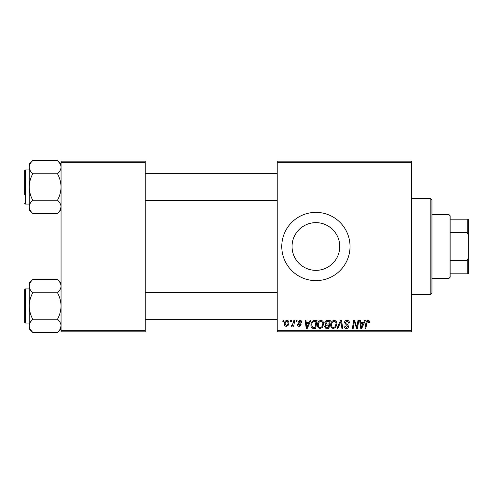 <?xml version="1.0" encoding="UTF-8"?>
<svg xmlns="http://www.w3.org/2000/svg" width="493" height="493" viewBox="0 0 493 493"><rect width="100%" height="100%" fill="white"/><g stroke="black" fill="none" stroke-linecap="round" stroke-linejoin="round"><path stroke-width="0.74" d="M339.745 246.5C339.856 259.546 328.862 270.466 315.927 270.349C302.93 270.466 291.942 259.571 292.053 246.5C291.93 233.466 302.949 222.522 315.877 222.651C328.905 222.516 339.868 233.509 339.745 246.5A23.849 23.849 0 0 1 315.902 270.349A23.849 23.849 0 0 1 292.053 246.5A23.849 23.849 0 0 1 315.902 222.651A23.849 23.849 0 0 1 339.745 246.5M281.768 246.5A34.128 34.128 0 0 0 315.902 280.628A34.128 34.128 0 0 0 350.03 246.5A34.128 34.128 0 0 0 315.902 212.372A34.128 34.128 0 0 0 281.768 246.5M411.464 331.826L277.22 331.826L277.22 330.692L411.464 330.692L411.464 331.826M411.464 162.308L277.22 162.308L277.22 161.174L411.464 161.174L411.464 330.692M296.25 320.45L297.076 320.45L296.903 321.59L296.059 321.59L296.25 320.45M290.66 320.45L291.492 320.45L291.32 321.59L290.469 321.59L290.66 320.45M320.925 320.345C322.755 320.684 323.667 321.83 323.654 323.79L322.564 327.315L320.204 328.517C318.312 328.172 317.393 326.988 317.449 324.973C317.437 322.44 318.595 320.9 320.925 320.345M310.042 320.45L310.941 320.45L307.238 328.412L306.227 328.412L305.136 320.45L305.968 320.45L306.239 322.619L309.068 322.619L310.042 320.45M327.087 320.45L330.273 320.45L328.93 328.412L325.787 328.283L324.69 326.477L325.787 324.536L324.795 322.927C324.893 321.461 325.657 320.635 327.087 320.45M340.478 320.45L341.538 320.45L342.758 328.412L341.92 328.412L340.879 321.59L337.896 328.412L337.002 328.412L340.478 320.45M369.577 322.102L369.503 322.829L368.672 322.933L368.752 322.237L367.895 321.276L366.81 322.773L365.855 328.412L365.011 328.412L365.997 322.576C366.096 321.282 366.749 320.536 367.951 320.345C369.029 320.419 369.571 321.005 369.577 322.102M357.986 320.45L358.824 320.45L357.462 328.412L356.587 328.412L354.307 321.658L353.204 328.412L352.359 328.412L353.709 320.45L354.578 320.45L356.877 327.198L357.986 320.45M277.22 162.308L277.22 330.692M364.549 320.45L365.442 320.45L361.745 328.412L360.734 328.412L359.644 320.45L360.475 320.45L360.74 322.619L363.569 322.619L364.549 320.45M346.943 320.345C348.613 320.438 349.438 321.337 349.408 323.044L348.582 323.137L348.372 321.966L346.887 321.276L345.273 322.613L345.488 323.309L347.645 324.665L348.582 326.403C348.477 327.765 347.738 328.474 346.351 328.517C344.915 328.43 344.139 327.66 344.028 326.212L344.86 325.953L346.382 327.586L347.756 326.452L344.447 322.687C344.595 321.196 345.427 320.413 346.943 320.345M334.162 320.345C335.992 320.684 336.904 321.83 336.898 323.79L335.807 327.315L333.441 328.517C331.549 328.172 330.637 326.988 330.692 324.973C330.674 322.44 331.832 320.9 334.162 320.345M301.833 322.311L301.007 322.521L299.818 321.072L298.733 321.96L301.112 324.696L299.374 326.348C298.216 326.317 297.587 325.731 297.489 324.585L298.314 324.486L299.411 325.62L300.28 324.825L298.32 323.075L297.901 322.021L299.855 320.345C301.118 320.395 301.778 321.048 301.833 322.311M314.682 320.45L317.036 320.45L315.693 328.412L312.691 328.313C311.422 327.691 310.836 326.637 310.935 325.152C310.886 323.125 311.705 321.621 313.4 320.641L314.682 320.45M286.932 320.345C288.245 320.524 288.904 321.288 288.904 322.656C288.984 324.677 288.109 325.904 286.285 326.348C284.96 326.132 284.319 325.325 284.356 323.926C284.301 321.984 285.164 320.789 286.932 320.345M293.853 320.45L294.691 320.45L293.717 326.243L292.873 326.243L293.089 325.047L291.745 326.348L291.178 326.138L293.434 322.767L293.853 320.45M283.007 320.45L283.839 320.45L283.666 321.59L282.816 321.59L283.007 320.45M145.244 331.826L61.058 331.826L61.058 330.692L145.244 330.692L145.244 331.826M145.244 162.308L61.058 162.308L61.058 161.174L145.244 161.174L145.244 330.692M61.058 162.308L61.058 330.692M362.016 325.916L363.119 323.55L360.858 323.55L361.357 327.543L362.016 325.916M335.154 326.705L336.066 323.753C336.078 322.354 335.419 321.528 334.1 321.276C332.331 321.812 331.469 323.075 331.518 325.06C331.487 326.483 332.134 327.327 333.465 327.586L335.154 326.705M328.252 327.481L328.665 324.998L325.978 325.331L325.516 326.446L326.828 327.481L328.252 327.481M328.825 324.067L329.281 321.381L326.914 321.424L325.62 322.952L327.069 324.067L328.825 324.067M307.509 325.916L308.612 323.55L306.35 323.55L306.849 327.543L307.509 325.916M315.009 327.481L316.044 321.381L314.978 321.381C312.784 321.584 311.712 322.86 311.761 325.207L312.765 327.346L315.009 327.481M321.917 326.705L322.829 323.753C322.835 322.354 322.182 321.528 320.863 321.276C319.088 321.812 318.231 323.075 318.281 325.06C318.244 326.483 318.897 327.327 320.228 327.586L321.917 326.705M286.322 325.62C287.573 325.164 288.159 324.203 288.078 322.742L286.926 321.072C285.718 321.553 285.133 322.502 285.182 323.926L286.322 325.62M449.012 214.646L450.146 215.78L450.146 277.22L449.012 278.354L449.012 214.646L431.942 214.646M450.146 260.575L467.21 260.575L468.35 257.876L468.35 273.806L467.21 273.806L467.21 260.575M450.146 219.194L468.35 219.194L468.35 257.876M468.35 235.124L467.21 232.425L467.21 219.194M450.146 232.425L467.21 232.425M450.146 273.806L467.21 273.806M430.808 198.716L431.942 199.856L431.942 293.144L430.808 294.284L430.808 198.716L411.464 198.716M57.545 160.589L60.06 163.756M29.297 207.867L29.198 206.826C29.334 204.509 30.517 202.303 32.741 200.22C30.529 196.103 29.346 191.697 29.198 187.001L29.198 209.895L32.741 213.438C30.529 211.38 29.346 209.18 29.198 206.826M24.65 194.396L24.65 170.615L25.334 169.931L25.334 204.065L24.65 203.381L25.334 204.065L29.198 204.065M61.058 164.101L57.515 160.558C59.733 162.635 60.916 164.835 61.058 167.17C60.91 169.506 59.733 171.712 57.515 173.776C59.727 177.893 60.91 182.299 61.058 187.001C60.922 191.641 59.739 196.048 57.515 200.22L32.741 200.22M57.515 173.776L32.741 173.776C30.523 171.706 29.34 169.5 29.198 167.17C29.346 164.828 30.523 162.628 32.741 160.558L57.515 160.558M32.741 160.558L29.198 164.101L29.198 187.001C29.334 182.355 30.517 177.948 32.741 173.776M57.515 200.22C59.727 202.278 60.91 204.478 61.058 206.826C60.922 209.149 59.739 211.355 57.515 213.438L32.741 213.438M60.097 210.172L61.058 206.826M60.959 285.133L61.058 286.174C60.922 288.491 59.739 290.697 57.515 292.78C59.727 296.897 60.91 301.303 61.058 305.999C60.922 310.645 59.739 315.052 57.515 319.224L32.741 319.224C30.529 315.107 29.346 310.701 29.198 305.999C29.334 301.359 30.517 296.952 32.741 292.78C30.529 290.722 29.346 288.522 29.198 286.174C29.334 283.851 30.517 281.645 32.741 279.562L57.515 279.562C59.727 281.62 60.91 283.82 61.058 286.174M30.196 322.422L32.322 319.655M32.717 332.411L30.196 329.244M57.515 319.224C59.733 321.294 60.916 323.5 61.058 325.83L60.066 329.238M24.65 322.385L24.65 289.619L25.334 288.935L25.334 323.069L24.65 322.385M61.058 325.83C60.91 328.172 59.733 330.372 57.515 332.442L32.741 332.442C30.523 330.365 29.34 328.165 29.198 325.83C29.346 323.494 30.523 321.288 32.741 319.224M30.159 282.828L29.198 286.174L29.198 328.899L32.741 332.442M57.515 292.78L32.741 292.78M32.741 279.562L29.198 283.105L29.198 286.174M449.012 278.354L431.942 278.354M430.808 294.284L411.464 294.284M277.22 173.345L145.244 173.345M277.22 200.651L145.244 200.651M25.334 169.931L29.198 169.931M61.058 209.895L57.515 213.438M145.244 319.655L277.22 319.655M145.244 292.349L277.22 292.349M25.334 323.069L29.198 323.069M24.65 289.619L25.334 288.935L29.198 288.935M61.058 283.105L57.515 279.562M61.058 328.899L57.515 332.442"/></g></svg>
